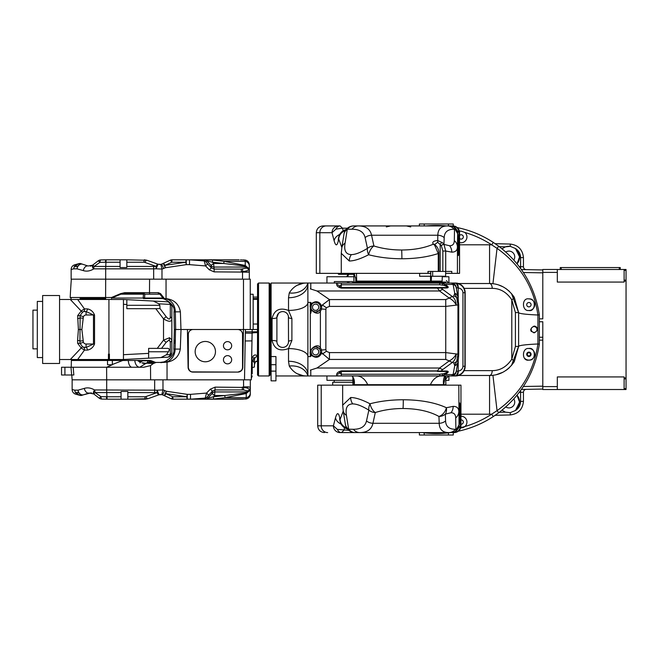 <?xml version="1.0" encoding="UTF-8"?>
<svg xmlns="http://www.w3.org/2000/svg" width="659" height="659" viewBox="0 0 659 659"><rect width="100%" height="100%" fill="white"/><g stroke="black" fill="none" stroke-linecap="round" stroke-linejoin="round"><path stroke-width="0.99" d="M519.572 402.097L517.027 395.186A10.651 10.651 0 0 1 515.511 410.466L519.572 402.097M510.247 244.069C518.238 245.082 522.636 249.596 523.444 257.611L523.444 266.747L520.594 266.648L520.594 257.611C520.462 253.715 518.773 250.684 515.511 248.534A10.651 10.651 0 0 1 519.572 256.903L515.511 248.534L510.239 246.334L505.437 246.845A10.651 10.651 0 0 1 510.239 246.334L510.247 244.069L495.156 243.673M499.333 246.68L505.437 246.845L502.018 248.797M505.782 406.982A5.807 5.807 0 0 0 513.814 398.959M513.814 260.041A5.807 5.807 0 0 0 505.782 252.018M502.018 410.203L505.437 412.155L510.239 412.666L515.511 410.466C518.773 408.316 520.462 405.285 520.594 401.389L520.594 392.352L523.444 392.253L523.444 401.389C522.636 409.404 518.238 413.918 510.247 414.931L495.156 415.327M539.836 340.151L542.802 340.151L542.802 337.243L542.802 389.51L557.325 389.51L557.325 376.932L624.114 376.932L624.114 389.51L557.325 389.51M540.1 321.757L542.802 321.757L542.802 337.243L540.1 337.243M539.836 318.849L542.802 318.849L542.802 269.49L626.05 269.49L626.05 270.371L624.114 270.371L624.114 269.49M542.802 389.065L521.393 389.436M521.393 269.564L542.802 269.935M517.027 263.814L519.572 256.903A10.651 10.651 0 0 1 517.027 263.814M519.243 266.623L520.594 266.648L520.569 268.419M520.569 390.581L520.594 392.352L519.243 392.377M526.302 389.354A2.908 2.908 0 0 0 523.444 392.253M523.444 266.747A2.908 2.908 0 0 0 526.302 269.646M624.114 389.51L626.05 389.51L626.05 281.063L624.114 281.063L624.114 282.068L557.325 282.068L557.325 269.49M624.114 281.063L624.114 270.371M626.05 281.063L626.05 270.371M560.232 269.49L560.232 267.554L620.243 267.554L620.243 269.49M531.368 328.503A2.908 2.908 0 0 1 535.083 326.773A2.908 2.908 0 0 1 536.821 330.497A2.908 2.908 0 0 1 533.098 332.227A2.908 2.908 0 0 1 531.368 328.503M527.389 353.759A1.598 1.598 0 0 1 529.441 352.804A1.598 1.598 0 0 1 530.396 354.847A1.598 1.598 0 0 1 528.345 355.802A1.598 1.598 0 0 1 527.389 353.759M449.71 432.691L450.492 432.584A104.056 104.056 0 0 1 422.172 432.584L423.449 432.757M346.634 276.747L348.109 274.325M453.268 432.584L453.268 435.006L419.388 435.006L419.388 432.584M448.433 435.006L448.433 432.848L449.29 432.749M453.268 225.946L453.268 223.994L424.231 223.994L424.231 225.93M419.388 225.93L419.388 223.994L424.231 223.994M349.27 273.361L347.598 276.5A2.908 2.257 -150 0 0 346.931 276.747M350.72 276.747L347.417 276.747M498.764 412.74L497.051 410.648C520.091 394.313 533.716 372.088 537.917 343.99L537.917 315.01C533.806 287.06 520.182 264.844 497.051 248.352L498.764 246.26C521.318 263.649 534.844 286.492 539.342 314.788L539.342 344.212C534.927 372.368 521.401 395.211 498.764 412.74L493.27 416.595A104.056 104.056 0 0 1 458.26 431.217M493.27 416.595L491.68 414.165L497.051 410.648L492.932 375.284M460.196 427.798L464.809 426.562A5.807 5.807 0 0 1 460.641 427.848M460.954 416.257A5.807 5.807 0 0 1 464.809 426.562A101.148 101.148 0 0 0 491.68 414.165A67.753 67.753 0 0 1 489.571 414.198L489.571 375.482L458.516 375.482L489.571 375.482A4.844 2.636 90 0 0 492.199 370.638C500.165 370.622 506.689 366.808 511.788 359.188A4.844 0.914 31.8 0 1 514.251 361.742C507.858 370.869 499.637 375.441 489.571 375.482M459.562 244.802L489.571 244.802L489.571 283.518C499.67 283.576 507.891 288.156 514.251 297.258A4.844 0.914 -31.8 0 1 511.788 299.812L511.788 359.188L515.42 346.436L515.42 312.564L511.788 299.812C506.722 292.209 500.189 288.395 492.199 288.362A4.844 2.636 -90 0 0 489.571 283.518L458.516 283.518L489.571 283.518A29.037 29.037 0 0 1 492.932 283.716L497.051 248.352L491.68 244.835L493.27 242.405L498.764 246.26M436.332 225.444A104.056 104.056 0 0 0 426.307 225.93A104.056 104.056 0 0 1 446.357 225.93M457.189 227.561A104.056 104.056 0 0 1 493.27 242.405M461.135 231.128L460.196 231.202A5.807 5.807 0 0 1 461.135 231.128L464.809 232.438A5.807 5.807 0 0 1 459.562 242.528M448.614 283.041L446.39 280.619M326.946 283.041L326.946 276.747L353.908 276.747M442.263 276.747L448.911 276.747L448.911 283.041M326.946 375.959L326.946 380.317L352.894 380.317M448.911 375.959L448.911 380.317L445.814 380.317M334.327 283.041L334.327 281.582L352.598 281.582L352.598 283.041M446.39 378.381L448.614 375.959M459.562 238.443A2.175 2.175 0 0 0 463.31 236.935A2.175 2.175 0 0 0 459.562 235.428M459.43 231.383A5.807 5.807 0 0 1 460.196 231.202A101.148 101.148 0 0 0 459.339 231.004M460.954 424.231A2.175 2.175 0 0 0 463.31 422.065A2.175 2.175 0 0 0 460.954 419.89M514.251 297.258L518.608 312.564L518.608 346.436L514.251 361.742M334.212 382.253L334.212 380.317M528.889 348.496C535.339 346.782 536.83 360.778 528.889 360.111C521.59 361.544 521.739 347.515 528.889 348.496A5.807 5.807 0 0 1 534.704 354.303A5.807 5.807 0 0 1 525.025 358.636M496.26 374.699L502.693 372.343M505.947 370.416L507.109 369.584M507.562 369.229L509.374 367.673M511.475 365.506L518.608 346.436A38.716 2.834 0 0 1 537.917 343.99L539.342 344.212M528.889 356.478A2.175 2.175 0 0 0 531.072 354.303A2.175 2.175 0 0 0 528.889 352.12A2.175 2.175 0 0 0 526.714 354.303A2.175 2.175 0 0 0 528.889 356.478M534.095 326.114C538.345 328.363 538.345 330.62 534.095 332.886C529.861 330.637 529.861 328.38 534.095 326.114A3.386 3.386 0 0 1 537.406 330.217M539.342 314.788L537.917 315.01A38.716 2.834 0 0 1 518.608 312.564L511.475 293.502M531.401 331.551A3.386 3.386 0 0 1 530.709 329.508M528.889 298.889C536.813 298.197 535.363 312.209 528.889 310.504C521.706 311.452 521.623 297.431 528.889 298.889A5.807 5.807 0 0 1 534.704 304.697A5.807 5.807 0 0 1 528.889 310.504M509.407 291.36L505.98 288.601M502.899 286.764L498.715 285.001M497.183 284.54L496.087 284.26M528.889 306.88A2.175 2.175 0 0 0 531.072 304.697A2.175 2.175 0 0 0 528.889 302.522A2.175 2.175 0 0 0 526.714 304.697A2.175 2.175 0 0 0 528.889 306.88M442.28 276.261L442.148 281.105L431.225 281.105L431.497 276.261M431.225 281.105L356.552 281.105L354.007 273.361M430.78 271.426L430.78 273.361L428.226 273.361L427.955 271.426L445.641 271.426L445.641 276.261L419.61 276.261L419.668 273.361M430.591 281.105L430.5 276.261M354.526 274.325L349.006 274.325L349.179 273.361M349.006 274.325L338.627 274.325L337.902 273.361M352.894 382.253L332.696 382.253L332.696 385.161M445.945 385.161L445.814 382.253M278.493 313.404L276.904 317.399L276.904 341.601A5.807 5.807 0 0 0 282.711 347.408A5.807 5.807 0 0 0 288.518 341.601L288.411 316.279M288.098 315.224L287.604 314.269M286.929 313.404L286.097 312.679M442.271 374.057L442.881 375.465L439.734 375.91L439.734 374.246L443.927 373.653C447.791 372.244 448.26 371.511 445.327 371.454L437.419 371.454L445.327 371.454A2.908 1.911 -90 0 0 446.324 371.033C449.249 371.116 448.787 372.294 444.916 374.559L442.881 375.465A9.679 6.384 90 0 1 440.855 375.959L307.885 375.959C299.754 376.24 293.543 372.928 289.26 366.042L288.518 361.264L288.518 348.537L291.896 340.514L291.896 318.486A4.844 1.145 180 0 1 288.518 317.399A5.807 5.807 0 0 0 282.711 311.592L282.093 311.625M275.94 364.691L275.94 380.853L271.096 380.853L271.096 356.552L275.94 356.552L275.94 364.691L271.096 364.691M352.894 283.041L352.894 282.068L445.814 282.068L445.814 283.041M445.591 375.959L443.606 384.675L354.204 384.675L353.331 377.623M352.894 376.907L352.894 384.675L354.204 384.675A19.358 14.836 163.1 0 0 353.924 379.057L352.104 375.959M445.814 375.959L445.814 384.675L443.606 384.675A19.358 16.137 28.8 0 1 444.767 375.959M282.711 311.592A5.807 5.807 0 0 0 276.904 317.399A4.844 1.145 -0 0 1 272.068 318.544C274.243 309.903 279.729 307.201 288.518 310.463L288.518 297.736L289.26 292.958C293.543 286.072 299.754 282.76 307.885 283.041L271.096 283.041L271.096 356.552M289.26 366.042A19.358 14.992 164.1 0 1 307.885 375.959L275.94 375.959M288.518 348.537C279.713 351.791 274.235 349.097 272.068 340.456A4.844 1.145 180 0 1 276.904 341.601M311.509 309.788L310.784 313.264M307.885 375.959L307.885 283.041L455.493 283.041A9.679 9.679 0 0 1 465.172 292.72L464.438 289.013L463.071 286.69M310.784 375.959L310.784 370.004M310.784 288.996L310.784 283.041M302.275 283.625L297.423 285.207M297.423 373.793L302.275 375.375M449.15 283.041L451.506 283.041L453.112 284.441L444.916 284.441C448.787 286.706 449.249 287.884 446.324 287.967A2.908 1.911 -90 0 0 445.327 287.546C448.26 287.489 447.791 286.756 443.927 285.347L439.734 284.754L439.734 283.09L440.855 283.041A9.679 6.384 90 0 1 442.881 283.535L444.916 284.441A2.908 0.89 119.6 0 0 443.927 285.347M430.426 384.675A19.358 12.949 90 0 1 441.242 375.959M367.697 384.675A19.358 13.188 90 0 0 356.676 375.959M353.792 382.368L353.842 378.859M277.324 343.776L277.826 344.731M278.493 345.596L279.334 346.321M280.33 346.898L280.891 347.112M283.955 347.277L285.092 346.898M285.611 346.634L286.533 345.975M286.929 345.596L287.604 344.739M288.098 343.776L288.411 342.721M281.475 311.723L280.339 312.102M279.82 312.366L278.897 313.025M291.896 340.514A4.844 1.145 0 0 0 288.518 341.601M291.896 318.486L288.518 310.463M288.518 361.264A19.358 13.238 180 0 1 307.885 374.501M288.518 348.586A19.358 7.949 180 0 1 307.885 356.535M288.518 310.414A19.358 7.949 180 0 0 307.885 302.465M288.518 297.736A19.358 13.238 180 0 0 307.885 284.499M289.26 292.958A19.358 14.992 -164.1 0 0 307.885 283.041M223.442 359.74A4.111 4.111 0 0 0 227.561 363.859A4.111 4.111 0 0 0 231.671 359.74A4.111 4.111 0 0 0 227.561 355.629A4.111 4.111 0 0 0 223.442 359.74M188.342 334.344L188.342 367.252A4.844 4.844 0 0 0 193.178 372.088L237.71 372.088A4.844 4.844 0 0 0 242.545 367.252L242.545 334.344A4.844 4.844 0 0 0 237.71 329.5L193.178 329.5A4.844 4.844 0 0 0 188.342 334.344M223.442 345.72A4.111 4.111 0 0 0 227.561 349.83A4.111 4.111 0 0 0 231.671 345.72A4.111 4.111 0 0 0 227.561 341.609A4.111 4.111 0 0 0 223.442 345.72M195.155 351.618A10.165 10.165 0 0 0 205.32 361.783A10.165 10.165 0 0 0 215.477 351.618A10.165 10.165 0 0 0 205.32 341.461A10.165 10.165 0 0 0 195.155 351.618M237.71 372.088L237.948 372.088A4.844 4.844 0 0 0 242.784 367.335L243.443 329.5L226.902 329.5M243.484 329.5L243.484 279.169L250.255 279.169L250.255 329.5L246.079 329.5M257.545 329.5L174.89 329.5M188.177 329.5L187.436 329.5L188.095 367.335A4.844 4.844 0 0 0 192.939 372.088L193.178 372.088M160.458 298.527C162.271 296.945 175.895 303.972 174.009 311.814L174.355 329.5L173.811 349.122C175.607 356.857 162.427 363.933 160.261 362.409L163.934 361.906L166.974 360.63M193.178 329.5L187.436 329.5M240.576 329.5L235.741 329.5M248.138 272.151L249.308 271.945L249.308 279.169L250.255 279.169L250.255 294.268L253.163 294.268L253.163 329.5M71.329 279.169A774.366 774.366 0 0 0 70.192 297.506L111.486 297.506L120.605 293.634L124.757 292.662L158.325 292.662L160.549 293.634L164.379 298.527L166.043 298.626C174.108 299.614 178.886 304.021 180.385 311.839L180.97 329.5M180.385 311.839L175.335 311.839A13.551 11.491 90 0 0 164.017 298.527L143.39 298.527M79.072 263.592L78.339 263.798L79.072 263.592A2.908 2.908 0 0 1 80.752 263.625L88.084 266.005L80.752 263.625L78.24 263.921L75.373 265.791L77.638 266.425L75.373 265.791A2.908 2.397 -114.1 0 1 75.785 265.116L78.339 263.798L74.665 264.827A4.844 4.844 0 0 0 71.139 269.49L71.139 279.169L105.687 279.169A774.366 66.567 -90 0 0 105.605 297.506L105.687 298.527L80.044 298.527M164.363 298.527L164.017 298.527A0.972 0.766 -89.9 0 1 163.613 298.379L164.363 298.527M120.605 293.634L120.927 294.169L111.626 298.041L111.486 297.506L111.569 298.527L111.626 298.041L143.184 298.041L143.44 294.169A0.972 0.684 -177.9 0 1 144.799 294.169L144.585 298.041L143.621 298.527L143.184 298.041A0.972 0.7 -175.4 0 1 144.585 298.041L162.378 298.041A0.972 0.766 90 0 0 163.037 298.527M124.839 293.683L120.927 294.169L143.44 294.169A0.972 0.807 90 0 1 144.14 293.683L124.839 293.683L124.757 292.662M162.378 298.041L162.938 298.041L159.915 294.169L144.799 294.169A0.972 0.766 -90 0 0 144.14 293.683M158.325 292.662L158.366 293.683L159.915 294.169L160.549 293.634M162.938 298.041L163.613 298.379M257.447 329.5L257.447 331.79L252.15 331.807L251.277 379.831L250.749 379.831M257.545 331.79L257.414 360.877L255.667 361.807M257.545 356.362L257.447 356.362A3.872 3.287 -179 0 0 254.539 359.484C254.152 356.717 253.74 356.881 253.287 359.979L251.623 360.119C252.792 355.152 254.736 353.784 257.447 356.025L257.545 356.025M251.351 375.498L251.96 340.901L245.181 340.975L245.453 329.5M257.545 358.9L257.447 360.803M257.447 355.596L257.447 354.023M257.414 360.877A3.872 3.839 1 0 0 254.448 364.534C255.338 362.022 255.881 361.041 256.063 361.593L255.676 361.799M254.539 359.484L254.407 367.055L252.224 367.598M253.287 359.979L253.262 361.404L254.473 362.903M252.224 373.867L252.224 360.63L253.262 361.404M242.784 367.335L242.553 368.719M242.388 369.155L241.944 369.979M241.342 370.696L237.948 372.088L191.547 371.89M191.102 371.725L190.278 371.289M189.545 370.704L188.095 367.335M180.294 349.097C178.993 356.428 174.569 360.778 167.04 362.153L163.638 362.409A13.551 11.491 90 0 0 175.129 349.097L180.294 349.097L181.019 329.5M167.04 362.153L167.04 379.831L244.505 379.831L245.181 340.975M251.441 370.21L251.343 376.017L251.441 370.21M163.638 362.409L156.224 362.409L153.366 363.529L150.524 365.605L143.728 367.252L73.174 367.252L73.841 374.996L61.534 374.996L61.534 367.252L64.92 367.252L64.92 374.996M71.773 374.996A774.366 774.366 0 0 0 72.136 379.831L150.614 379.831A774.366 66.534 -90 0 1 150.524 365.605M71.658 374.996L70.983 367.252L73.174 367.252L71.246 367.252L71.361 360.473L150.507 360.473L155.631 362.409M75.661 394.173L79.335 395.202L75.661 394.173A4.844 4.844 0 0 1 72.136 389.51L74.755 390.153L75.332 392.575A2.908 0.651 152.6 0 1 75.283 392.566L74.755 390.153L78.091 390.153L84.311 388.398C87.532 387.368 90.942 387.887 94.534 389.955L154.659 390.153L154.659 379.831L106.684 379.831A774.366 66.534 -90 0 1 106.61 367.252L112.351 364.732L112.351 360.473L112.351 364.493L122.78 360.473M107.516 364.732L107.516 360.473L107.516 364.732L111.692 364.798M128.291 360.473A7.743 3.682 -90 0 0 131.948 367.252M244.505 379.831L251.277 379.831M134.815 360.473A7.743 4.992 -90 0 0 139.766 367.252L146.249 363.167L153.366 363.529M154.173 362.409L147.649 362.409L146.249 363.167A7.743 4.061 -141.2 0 1 143.473 362.895L141.965 362.895A7.743 3.303 -149.9 0 0 146.1 363.529M137.525 360.473A7.743 3.303 -149.9 0 0 140.367 362.211L142.715 360.819L147.665 360.819L153.135 362.409M139.988 362.895L140.367 362.211M139.131 360.473A7.743 4.061 -141.2 0 0 140.705 361.61M151.463 362.186L150.87 362.013M150.079 361.733L149.428 361.462M252.224 375.918L251.301 378.497M253.163 324.03L257.545 324.03M253.163 299.318L257.545 299.318M253.163 298.552L257.545 298.552M253.163 297.077L257.545 297.077M70.983 367.252L64.92 367.252M258.517 375.959L257.545 374.996L257.545 284.004L258.517 283.041L258.517 375.959L269.16 375.959L269.16 283.041L270.132 284.004L270.132 374.996L269.16 375.959M37.308 348.858L32.95 348.858L32.95 310.142L37.308 310.142M42.629 357.573L37.308 357.573L37.308 301.427L42.629 301.427M59.565 295.529L59.565 363.471L42.629 363.471L42.629 295.529L59.565 295.529M75.34 359.509L74.574 359.509M77.671 299.491L84.434 308.865L87.647 308.923C90.917 309.672 93.207 311.691 94.534 314.977L94.534 344.023C93.199 347.318 90.909 349.336 87.647 350.077L84.434 350.135L77.671 359.509L70.332 359.509L81.197 347.968L77.663 343.355L77.581 340.39L78.388 329.5L77.663 315.645L81.197 311.032L70.332 299.491L123.455 299.491L123.455 359.509L108.455 359.509L108.455 354.155L108.933 354.147L109.419 354.147L109.419 359.509M77.671 359.509L108.455 359.509M70.332 359.509L59.565 359.509M70.332 299.491L59.565 299.491M82.672 312.045A2.908 0.865 -121.1 0 1 81.197 311.032L84.434 308.865A2.908 1.738 -107.1 0 1 83.677 311.567L82.672 312.045L80.118 315.504L79.928 341.057L80.118 343.496L82.672 346.955L86.09 347.482L93.479 344.023L93.479 314.977L86.09 311.518L83.677 311.567M94.534 314.977L86.09 314.977A2.908 2.908 0 0 0 83.396 316.806L81.873 329.5L83.396 342.194L80.118 343.496A2.908 1.104 -11 0 0 77.663 343.355M83.677 347.433A2.908 1.738 -72.9 0 1 84.434 350.135L81.197 347.968A2.908 0.865 -58.9 0 1 82.672 346.955M83.396 316.806L80.118 315.504A2.908 1.104 -169 0 1 77.663 315.645M83.05 318.215L79.928 317.943A2.908 0.873 -8.2 0 1 77.581 318.61M83.05 340.785L79.928 341.057A2.908 0.873 8.2 0 0 77.581 340.39M87.647 308.923A2.908 1.507 -72.3 0 1 86.09 311.518L86.09 314.977M83.396 342.194A2.908 2.908 0 0 0 86.09 344.023L86.09 347.482A2.908 1.507 -107.7 0 1 87.647 350.077M169.594 337.721A4.844 3.707 90 0 1 169.182 339.929L166.142 342.359L163.523 340.143L169.594 337.721L171.851 339.92L171.851 352.376A4.844 4.844 0 0 1 167.262 357.211L123.455 359.509M171.851 352.376A4.844 3.023 180 0 1 170.31 354.591L170.31 342.128A4.844 3.023 0 0 0 171.851 339.92L171.851 319.08C171.422 322.029 168.638 321.954 163.523 318.857L155.796 308.692L126.841 308.692L126.841 304.483L123.455 304.301L123.455 354.699L148.621 353.381L148.621 348.372L157.27 348.372L163.523 340.143L163.523 318.857L166.142 316.641C168.704 319.739 170.096 319.813 170.31 316.872A4.844 3.023 -0 0 1 171.851 319.08L171.851 306.624A4.844 4.844 0 0 0 167.262 301.789A4.844 3.649 93 0 1 170.31 304.409A4.844 3.023 -0 0 1 171.851 306.624M123.455 299.491L167.262 301.789A4.844 4.844 0 0 1 167.6 301.822M156.092 301.204L145.466 300.644M156.793 357.763L160.953 357.54L166.398 354.797L168.424 351.766C169.618 349.723 169.429 348.595 167.864 348.372L157.27 348.372M155.796 308.692L159.989 308.544L159.832 305.298L158.835 303.807L153.382 301.064M166.398 354.797L170.31 354.591A4.844 3.649 -93 0 1 167.262 357.211A4.844 4.844 0 0 0 167.93 357.129M126.841 299.672L126.841 304.483M148.621 353.381L148.621 358.191M121.067 399.189L121.067 396.776L121.067 399.189L127.838 399.189L127.838 391.446L121.067 391.446L121.067 396.776L106.947 396.776A4.844 0.412 90 0 0 107.31 399.189L121.067 399.189L107.31 399.189M78.586 394.93L80.069 395.408A2.908 2.908 0 0 0 81.749 395.375L83.66 394.757L80.11 395.334M243.566 389.939L242.323 389.939L242.323 387.121L250.313 387.055A4.844 4.712 180 0 1 249.604 389.502L249.522 390.672L246.244 393.538L225.164 397.649L224.694 395.532L245.782 392.962L247.092 391.948L247.125 390.853L243.566 389.939L243.616 387.426L247.331 388.044L249.604 389.502A2.908 2.817 1.8 0 1 247.125 390.853M145.285 399.189L127.838 399.189L147.888 398.744L145.285 399.189A4.844 0.412 90 0 1 144.922 396.776L145.894 396.603A4.844 1.285 70.4 0 0 147.888 398.744L159.033 394.766A4.844 1.285 -109.6 0 1 157.048 392.624L127.838 392.575M242.323 389.939L215.131 389.939L212.396 391.158L210.336 389.164L215.131 387.121L243.616 387.426L243.533 379.831L162.979 379.831L162.979 389.922L161.817 394.617A4.844 4.844 0 0 1 162.658 394.914A4.844 4.844 0 0 0 161.817 394.617L159.033 394.766L157.114 390.202L162.979 389.922A9.679 9.679 0 0 1 164.659 390.499L166.266 391.232L164.272 395.639L162.658 394.914L164.659 390.499M249.3 379.831L250.313 379.831L250.313 393.011A4.844 4.712 180 0 1 246.244 397.657L246.244 393.538A2.908 0.741 -103 0 1 245.782 392.962M121.067 392.575L106.742 392.575A4.844 0.412 90 0 1 106.684 390.153L106.684 379.831L72.136 379.831L72.136 389.51M154.659 379.831L162.979 379.831M75.332 392.575L76.37 393.209L78.635 392.575L75.332 392.575M100.926 396.644A4.844 1.112 93 0 0 101.758 399.057L106.873 399.189L101.758 399.057A4.844 4.844 0 0 1 99.048 398.052L93.8 393.975L99.048 398.052A4.844 0.741 -52.2 0 0 100.926 396.644L95.094 392.575L100.926 396.644L106.453 396.776L106.947 396.776L106.742 392.575L95.094 392.575L93.8 393.975L89.08 392.995L83.66 394.757L91.329 392.822M250.313 394.148L250.313 393.011L250.313 394.148C250.066 396.965 248.55 398.58 245.749 399L173.16 399.189L240.84 399.189M246.655 398.86L245.749 399L246.244 397.657L225.139 397.657L213.598 399.024L205.921 399.074L205.196 398.085L190.5 399.189L205.204 398.085L206.539 393.077L210.336 389.164M241.556 399.181L242.001 399.165M242.059 399.165L243.517 399.107M154.717 392.575A4.844 0.412 90 0 1 154.659 390.153L157.114 390.202L157.048 392.624L145.894 396.603M248.468 386.825L245.09 386.858M245.024 386.858L244.596 386.874M173.16 399.189A4.844 0.412 -90 0 1 172.806 396.776L165.911 393.654A4.844 0.766 114.4 0 1 164.272 395.639L171.167 398.761A4.844 4.844 0 0 0 173.16 399.189A4.844 4.844 0 0 1 171.167 398.761A4.844 0.766 -65.6 0 0 172.806 396.776L186.884 396.776L165.911 393.654L166.266 391.232L187.247 394.354L190.5 394.354L190.5 399.189M247.52 398.547L248.303 398.085M248.995 397.476L249.555 396.759M249.967 395.935L250.222 395.062M157.114 390.202L159.033 394.757L160.417 394.486M215.131 387.121L214.603 395.532L213.442 396.8L224.694 395.532L214.603 395.532A3.872 0.667 42.4 0 0 211.868 393.761L212.396 391.158L206.86 397.253L207.84 398.176L213.442 396.8L213.598 399.024M225.164 397.649L224.67 395.532M205.921 399.074A2.908 2.85 -73.9 0 0 207.84 398.176L211.868 393.761M205.196 398.085A2.908 2.85 -16.5 0 0 206.86 397.253M208.598 395.071L206.539 393.077L190.5 394.354M77.655 394.239L76.37 393.209L79.245 395.079L81.749 395.375M83.66 394.757A4.844 4.242 -108 0 1 78.635 392.575A4.844 4.078 90 0 1 78.091 390.153A4.844 4.02 72 0 0 83.66 394.757M79.245 395.079A2.908 0.486 105.7 0 0 79.335 395.202L75.283 392.566L74.755 390.153M76.37 393.209A2.908 2.397 114.1 0 0 76.782 393.884M84.311 388.398A4.844 3.188 72 0 0 89.08 392.995M94.534 389.955A4.844 1.606 127.8 0 0 93.545 393.777M95.094 392.575A4.844 1.936 90 0 1 94.83 390.153A4.844 1.573 127.8 0 0 93.8 393.975M75.785 265.116L74.286 266.434L73.75 268.847L71.139 269.49M246.499 272.183L247.454 272.175M120.07 262.224L120.07 267.554L126.841 267.554L126.841 259.811L120.07 259.811L120.07 262.224L105.951 262.224A4.844 0.412 -90 0 1 106.313 259.811L120.07 259.811L120.07 262.224M159.42 264.514L160.821 264.383A4.844 4.844 0 0 0 161.661 264.086L163.275 263.361L165.269 267.768L163.654 268.501A9.679 9.679 0 0 1 161.982 269.078L156.117 268.798L158.036 264.234L160.821 264.383L161.982 269.078L161.982 279.169L242.537 279.169L242.537 272.085L246.417 272.183M161.982 279.169L153.662 279.169L153.662 268.847L105.687 268.847L105.687 279.169L153.662 279.169M105.456 262.224A4.844 0.486 -90 0 1 105.877 259.811L100.761 259.943A4.844 1.112 -93 0 0 99.929 262.356L94.089 266.425L105.745 266.425L105.951 262.224L99.929 262.356A4.844 0.741 -127.8 0 0 98.051 260.948L92.54 265.223L98.051 260.948A4.844 4.844 0 0 1 100.761 259.943L106.313 259.811M240.469 259.819L241.622 259.86M200.171 260.387L189.504 259.811L239.135 259.811M246.128 268.147A2.908 2.817 178.2 0 1 248.608 269.498A4.844 4.712 180 0 1 249.308 271.945L249.308 264.852L249.308 271.945L242.537 272.085L242.619 271.566L241.318 271.879L241.318 269.061L246.128 268.147L246.087 267.052L244.777 266.038L223.689 263.468L224.159 261.351L245.247 265.462L248.517 268.32L248.608 269.498C248.352 270.487 246.359 271.178 242.619 271.566L242.57 269.061M126.841 259.811L146.883 260.256L158.036 264.234L156.117 268.798L153.662 268.847A4.844 0.412 90 0 1 153.72 266.425L156.051 266.376A4.844 1.285 -70.4 0 1 158.036 264.234M189.504 259.811L189.504 264.646L186.25 264.646L165.269 267.768L164.915 265.346L171.81 262.224A4.844 0.766 -114.4 0 0 170.17 260.239L163.275 263.361A4.844 0.766 65.6 0 1 164.915 265.346L185.887 262.224L171.81 262.224A4.844 0.412 -90 0 1 172.164 259.811L189.504 259.811L204.199 260.915L204.916 259.926L212.602 259.976L224.134 261.343L223.665 263.468L212.445 262.2L206.844 260.824L205.863 261.747L207.601 263.929L205.542 265.923L204.199 260.915A2.908 2.85 -163.5 0 1 205.863 261.747M120.07 266.425L105.745 266.425A4.844 0.412 90 0 0 105.687 268.847L93.833 268.847A4.844 1.936 90 0 1 94.089 266.425L92.804 265.025A4.844 1.573 52.2 0 0 93.833 268.847L93.537 269.045C89.945 271.113 86.535 271.632 83.314 270.602L77.095 268.847L73.75 268.847L74.335 266.425A2.908 0.651 -152.6 0 0 74.286 266.434M76.658 264.761L74.335 266.425L77.638 266.425A4.844 4.242 -72 0 1 82.663 264.243A4.844 4.02 108 0 0 77.095 268.847A4.844 4.078 90 0 1 77.638 266.425M249.308 265.989A4.844 4.712 180 0 0 245.247 261.343L244.753 260C247.545 260.412 249.061 262.035 249.308 264.852L249.226 263.946M242.52 259.893L244.753 260M248.97 263.056L248.558 262.241M247.99 261.524L247.306 260.915M246.515 260.453L245.659 260.14M156.117 268.798L156.051 266.376L144.898 262.397A4.844 1.285 -70.4 0 1 146.883 260.256L144.28 259.811A4.844 0.412 -90 0 0 143.926 262.224L126.841 262.224M242.537 272.085L214.134 271.879L209.34 269.836L211.391 267.842L210.872 265.239A3.872 0.667 137.6 0 0 213.607 263.468L214.134 269.061L241.318 269.061M207.601 263.929L211.391 267.842L214.134 269.061L214.134 271.879M244.777 266.038A2.908 0.741 -77 0 1 245.247 265.462L245.247 261.343L224.134 261.343M223.665 263.468L213.607 263.468L212.445 262.2L212.602 259.976M210.872 265.239L206.844 260.824A2.908 2.85 -106.1 0 0 204.916 259.926M83.314 270.602A4.844 3.188 108 0 1 88.084 266.005L92.54 265.223L90.332 266.178M77.515 264.243L78.141 263.962M77.861 263.954L78.339 263.798A2.908 0.486 74.3 0 0 78.24 263.921L79.088 263.666M76.864 264.44L76.337 264.77M92.54 265.223A4.844 1.606 52.2 0 0 93.537 269.045M172.164 259.811A4.844 4.844 0 0 0 170.17 260.239M464.908 292.094A0.972 0.906 180 0 1 465.172 292.72C465.089 291.121 465.089 291.121 465.172 292.72L465.172 366.28A9.679 9.679 0 0 1 455.493 375.959L341.271 375.91C337.54 376.009 336.049 375.457 336.807 374.246C336.848 372.846 338.339 371.734 341.271 370.91L437.419 370.91L439.561 368.027L449.224 360.918L445.748 359.435L329.442 359.435L321.716 352.911C319.434 357.582 316.139 358.488 311.831 355.621C305.809 351.898 317.218 341.453 320.398 347.779L321.501 349.74L321.716 352.911L320.332 352.886L320.06 353.702M315.628 310.381A3.147 3.147 0 0 0 318.767 307.234A3.147 3.147 0 0 0 315.628 304.087A3.147 3.147 0 0 0 312.481 307.234A3.147 3.147 0 0 0 315.628 310.381M315.628 354.913A3.147 3.147 0 0 0 318.767 351.766A3.147 3.147 0 0 0 315.628 348.619A3.147 3.147 0 0 0 312.481 351.766A3.147 3.147 0 0 0 315.628 354.913M315.628 302.399A4.844 4.844 0 0 0 310.784 307.234A4.844 4.844 0 0 0 315.628 312.078L319.145 310.562A0.972 0.412 -136.7 0 1 320.398 311.221L320.398 347.779A0.972 0.412 -43.3 0 1 319.145 348.438L315.628 346.922A4.844 4.844 0 0 0 310.784 351.766A4.844 4.844 0 0 0 315.628 356.601A4.844 4.844 0 0 0 320.463 351.766A4.844 4.844 0 0 0 315.628 346.922C311.13 348.133 309.919 350.81 312.004 354.979L310.298 356.667L310.298 302.333L311.831 303.379C316.139 300.512 319.434 301.418 321.716 306.089L321.501 309.26L320.398 311.221C317.218 317.547 305.809 307.102 311.831 303.379L312.004 304.021C309.919 308.19 311.13 310.867 315.628 312.078A4.844 4.844 0 0 0 320.463 307.234A4.844 4.844 0 0 0 315.628 302.399L317.786 302.909M318.618 303.437L319.623 304.507M319.895 304.96L320.299 305.982M319.549 354.6L318.61 355.572M314.615 302.506L313.651 302.819M312.004 354.979L313.19 355.951M313.651 356.181L314.615 356.494M320.06 305.298L320.332 306.114L321.716 306.089L322.391 304.993L326.329 307.687L325.875 309.26L325.875 349.74L320.159 350.077M322.391 304.993L329.442 299.565L445.748 299.565L449.224 298.082A9.679 4.934 -53.7 0 1 452.535 296.657L453.853 295.932L454.718 293.304L453.112 284.441A4.844 4.333 169.7 0 1 456.217 287.719L456.069 287.044A4.844 4.564 165.4 0 0 452.626 283.798M322.391 354.007L326.329 351.313L329.442 352.59L445.748 352.59L457.956 354.171L457.956 304.829L456.712 297.613L454.718 293.304A4.844 4.333 169.7 0 1 457.824 296.575L458.722 304.829L445.748 306.41L329.442 306.41L329.442 299.565L316.938 290.973L310.298 288.856M446.324 287.967L437.419 288.09L437.419 287.546L445.327 287.546M316.938 290.973L439.561 290.973A9.679 4.934 -53.7 0 1 442.873 289.548L452.535 296.657A9.679 6.952 -94.1 0 1 456.185 304.928A9.679 5.651 -136 0 0 449.224 298.082L439.561 290.973L437.419 288.09L341.271 288.09C338.339 287.266 336.848 286.154 336.807 284.754C336.049 283.543 337.54 282.991 341.271 283.09L439.734 283.09L442.881 283.535L442.271 284.943M329.442 352.59L329.442 359.435L316.938 368.027L310.298 370.144M457.873 371.124L458.203 371.091C461.111 370.539 462.692 368.941 462.947 366.28L462.947 292.72C462.692 290.059 461.111 288.461 458.203 287.909L457.873 287.876A4.844 3.155 -90 0 0 454.718 283.041L455.954 283.106C461.448 284.202 464.438 287.406 464.916 292.72L464.916 366.28C464.438 371.594 461.448 374.798 455.954 375.894L454.718 375.959A4.844 3.155 -90 0 0 457.873 371.124L456.267 371.124A4.844 4.761 -90 0 1 451.506 375.959L453.112 374.559L454.718 365.696L456.712 361.387A9.679 8.913 161.9 0 1 453.853 363.068L452.535 362.343A9.679 4.934 -126.3 0 1 449.224 360.918A9.679 5.651 136 0 0 456.185 354.072A9.679 6.952 94.1 0 1 452.535 362.343L442.873 369.452A9.679 4.934 -126.3 0 1 439.561 368.027L316.938 368.027M336.807 374.246A2.908 2.694 -157.3 0 0 339.492 372.64L341.271 374.246L341.271 371.454L339.492 372.64A1.936 1.936 0 0 1 341.271 371.454L446.324 371.033M458.417 300.216A4.844 4.119 171.7 0 0 456.712 297.613A9.679 8.913 -161.9 0 0 453.853 295.932M325.875 309.26L320.159 308.923M453.853 363.068L454.718 365.696A4.844 4.333 10.3 0 0 457.824 362.425L458.417 358.784A4.844 4.119 8.3 0 1 456.712 361.387L457.956 354.171L458.722 354.171L458.722 304.829M463.038 372.343L464.438 369.987L465.172 366.28A0.972 0.906 180 0 1 464.908 366.906M439.734 284.754L341.271 284.754L339.492 286.36L341.271 287.546L437.419 287.546M439.998 287.546L439.998 287.546A2.908 1.911 -90 0 1 440.995 287.967L442.873 289.548M458.203 298.791L458.203 287.909A4.844 2.817 -83.8 0 0 455.954 283.106M457.873 287.876L456.267 287.876A4.844 4.761 -90 0 0 451.506 283.041M455.954 375.894A4.844 2.817 -96.2 0 0 458.203 371.091L458.203 360.209M452.626 375.202A4.844 4.564 14.6 0 0 456.069 371.956L456.069 371.956A4.844 4.564 14.6 0 0 456.143 371.585M443.927 373.653A2.908 0.89 -119.6 0 0 444.916 374.559L453.112 374.559A4.844 4.333 10.3 0 0 456.217 371.281L457.824 362.425M336.807 284.754A2.908 2.694 157.3 0 1 339.492 286.36A1.936 1.936 0 0 0 341.271 287.546L341.271 288.09M439.998 371.454A2.908 1.911 -90 0 0 440.995 371.033L442.873 369.452M315.628 356.601L317.926 356.017M318.594 355.588L319.664 354.427M319.664 304.573L318.594 303.412M342.664 405.178L350.687 397.517C355.531 397.55 361.964 399.634 370.004 403.778C380.218 401.133 391.306 399.791 403.283 399.758C420.846 399.898 435.212 402.558 446.382 407.723L453.186 406.364C456.844 406.389 458.722 408.11 458.821 411.521A9.679 8.724 179 0 1 455.707 417.913C455.624 414.495 454.059 412.773 451.011 412.748L445.344 414.107L445.583 420.928C445.822 426.464 449.092 429.256 455.402 429.297A9.679 8.74 90 0 1 448.828 432.584L340.678 432.584M359.69 432.584A9.679 8.345 -90 0 1 353.422 429.297C360.86 429.256 365.218 426.464 366.495 420.928L368.859 410.162A9.679 4.531 -58.1 0 1 370.004 403.778A9.679 4.951 72.5 0 0 375.309 412.526L372.945 423.284C371.61 429.446 367.195 432.543 359.69 432.584L360.695 432.584M459.364 421.562A9.679 8.962 -1.1 0 0 460.213 417.93L460.476 425.813L460.954 425.813L460.954 385.161L317.696 385.161L317.696 425.813L333.405 425.813L335.505 417.732C337.07 412.336 338.471 412.336 339.731 417.732L340.077 419.486L343.257 411.018M460.954 385.161L460.954 425.813C460.55 429.932 458.293 432.189 454.175 432.584L448.828 432.584C442.593 432.543 439.38 429.446 439.199 423.284L438.96 416.472A9.679 7.158 -59.9 0 0 446.382 407.723A9.679 7.381 67.9 0 1 445.344 414.107A9.679 8.748 -2 0 1 438.96 416.472C429.652 411.307 417.674 408.654 403.036 408.506C393.061 408.539 383.818 409.882 375.309 412.526A9.679 8.707 12.4 0 1 368.859 410.162C362.162 406.026 356.791 403.934 352.754 403.901C347.277 404.025 345.184 407.863 346.461 415.425A9.679 7.875 169.7 0 1 343.207 410.763L342.664 405.12L342.664 385.161M459.076 424.553A7.743 5.931 -179.4 0 0 459.076 424.47L458.664 427.32C457.338 430.64 454.891 432.403 451.324 432.584L448.828 432.584M340.003 432.584A6.779 6.598 -90 0 1 333.405 425.813L337.334 429.396L348.809 430.327M457.206 429.676L460.476 425.813A6.779 6.779 90 0 1 453.697 432.584M343.207 410.763L345.324 424.099A9.679 8.04 -7.7 0 0 348.644 429.198L353.422 429.297M451.3 432.584L451.555 432.584C454.43 432.213 456.003 431.25 456.292 429.684L459.068 424.841L459.134 419.215L459.274 423.992A7.743 5.898 7.9 0 1 459.249 424.248L459.793 403.53A9.679 9.144 1.3 0 1 459.784 403.761M455.402 429.297L456.292 429.684M459.076 424.388A7.743 5.931 -179.4 0 1 459.076 424.47L459.076 424.47A7.743 5.931 -0.6 0 0 459.331 423.02L459.793 403.308A9.679 9.144 1.3 0 1 459.793 403.53L459.801 402.954M459.793 403.308L459.924 403.621A9.679 8.962 178.9 0 1 459.751 405.269M345.975 426.513L345.547 427.469A9.679 3.163 -71.1 0 0 346.486 428.638A9.679 9.679 0 0 1 340.126 421.373A9.679 7.34 -11.2 0 1 340.126 421.365A9.679 7.34 -11.2 0 1 340.077 419.486A9.679 8.962 24.2 0 0 345.547 427.469L346.65 427.839M460.213 417.732A9.679 7.422 0.6 0 1 460.213 417.831A9.679 7.422 0.6 0 1 460.213 417.921A9.679 7.422 0.6 0 1 460.213 418.02A9.679 7.422 0.6 0 1 460.213 418.028A9.679 7.422 0.6 0 1 460.196 418.3M460.394 417.732A9.679 7.422 179.4 0 1 460.056 419.635M452.445 432.51L452.708 432.584A6.779 5.478 -90 0 0 456.778 430.343M337.334 429.396A6.779 4.877 -90 0 0 341.469 432.584L343.891 430.327L344.575 427.74M340.126 421.365L339.78 419.659A9.679 7.331 -11.5 0 1 339.731 417.732M341.107 424.083A9.679 7.29 -165.7 0 1 335.505 417.732M350.118 431.225L350.118 431.225A9.679 4.811 -59.2 0 1 348.809 429.297A9.679 8.345 90 0 0 355.077 432.584A9.679 9.679 0 0 1 350.118 431.225L349.962 431.126A9.679 4.811 -59.2 0 1 348.644 429.198L346.461 415.425M350.044 431.175A9.679 4.811 -59.2 0 1 349.962 431.126A9.679 9.679 0 0 1 345.324 424.099M459.068 425.014A7.743 5.898 7.9 0 0 459.249 424.248L459.068 425.187M459.117 420.434A7.743 5.931 -0.6 0 0 459.29 419.215M451.324 432.584A7.743 7.743 -90 0 0 459.068 424.841M451.555 432.584A7.743 7.743 -90 0 0 459.043 424.841L458.821 385.161M341.271 253.336L349.295 260.997C354.138 260.964 360.58 258.88 368.612 254.736C378.826 257.381 389.914 258.723 401.891 258.756C415.738 258.699 427.864 256.952 438.26 253.517L434.652 245.222L433.317 244.192C431.909 242.183 433.342 240.955 437.617 240.51L442.51 242.718L443.944 244.398A9.44 6.961 90 0 1 443.977 244.44L445.706 251.03L442.848 251.03L441.349 245.708A7.554 5.569 -90 0 0 441.324 245.675L437.7 242.265L434.503 244.67M445.706 271.426L445.706 251.03L451.794 252.15C455.451 252.125 457.338 250.412 457.428 246.993L457.428 273.361L451.777 273.361L451.777 271.426L445.641 271.426M339.286 225.93L323.075 225.93C318.964 226.334 316.707 228.591 316.304 232.701L319.837 232.701L319.837 273.361L427.955 273.361L427.955 271.426M449.619 245.766L443.952 244.407L444.191 237.594C444.43 232.05 447.7 229.258 454.01 229.217L454.899 228.83L457.651 233.673L457.428 246.993A9.679 8.724 -179 0 0 454.315 240.609C454.24 244.019 452.675 245.741 449.619 245.766A9.679 8.74 90 0 1 451.794 252.15M457.98 236.952A9.679 8.962 1.1 0 1 458.821 240.584L459.084 232.701L459.562 232.701C459.158 228.591 456.901 226.334 452.782 225.93L358.298 225.93A9.679 8.345 90 0 0 352.03 229.217C359.476 229.258 363.834 232.05 365.102 237.594L367.467 248.352A9.679 4.531 58.1 0 0 368.612 254.736A9.679 4.951 -72.5 0 1 373.917 245.988L371.552 235.23C370.226 229.068 365.803 225.971 358.298 225.93L359.303 225.93M316.304 232.701L316.304 273.361L319.837 273.361M401.891 258.756A9.679 0.42 -90 0 0 401.652 250.008C391.668 249.975 382.426 248.632 373.917 245.988A9.679 8.707 -12.4 0 0 367.467 248.352C360.77 252.488 355.407 254.58 351.371 254.613C345.893 254.489 343.792 250.651 345.077 243.097A9.679 7.875 -169.7 0 0 341.815 247.751L341.271 253.394L341.271 273.361M452.782 225.93A6.779 6.779 90 0 1 459.562 232.701L459.562 273.361L457.428 273.361M451.777 273.361L445.641 273.361M455.385 228.171A6.779 5.478 90 0 0 451.316 225.93L452.305 225.93A6.779 6.779 -90 0 1 459.084 232.701L455.814 228.838M340.085 225.93A6.779 4.877 90 0 0 335.942 229.118L342.499 228.195L340.085 225.93L338.611 225.93A6.779 6.598 90 0 0 332.012 232.701L334.121 240.782C335.678 246.186 337.087 246.186 338.339 240.782L338.685 239.036L341.864 247.504M358.298 225.93L353.685 225.93A9.679 9.679 0 0 0 348.735 227.297L348.735 227.297A9.679 4.811 59.2 0 0 347.417 229.217L352.03 229.217M457.692 233.961A7.743 5.931 179.4 0 1 457.692 234.052L457.272 231.194C455.954 227.874 453.507 226.119 449.932 225.93L450.171 225.93C453.038 226.301 454.619 227.264 454.899 228.83M437.156 225.93L447.445 225.93C441.201 225.971 437.988 229.068 437.807 235.23L437.7 242.265M341.815 247.751L343.932 234.415A9.679 8.04 7.7 0 1 347.26 229.316L347.417 229.217A9.679 8.345 -90 0 1 353.685 225.93M454.01 229.217A9.679 8.74 -90 0 0 447.445 225.93M457.692 234.027A7.743 5.931 0.6 0 1 457.939 235.494L458.4 255.206A9.679 9.144 -1.3 0 0 458.4 254.984A9.679 9.144 -1.3 0 0 458.392 254.753M457.725 238.08A7.743 5.931 0.6 0 1 457.906 239.299L457.881 234.522A7.743 5.898 -7.9 0 0 457.857 234.274L458.417 255.56M458.4 255.206L458.532 254.893A9.679 8.962 -178.9 0 0 458.359 253.245M344.583 232.009L344.155 231.054A9.679 3.163 71.1 0 1 345.094 229.876A9.679 9.679 0 0 0 338.734 237.141L338.734 237.149A9.679 7.34 11.2 0 0 338.685 239.036A9.679 8.962 -24.2 0 1 344.155 231.054L345.258 230.675M458.821 240.782A9.679 7.422 -0.6 0 0 458.821 240.692A9.679 7.422 -0.6 0 0 458.821 240.593A9.679 7.422 -0.6 0 0 458.821 240.502A9.679 7.422 -0.6 0 0 458.821 240.494A9.679 7.422 -0.6 0 0 458.812 240.222M459.002 240.782A9.679 7.422 -179.4 0 0 458.672 238.879M338.734 237.149L338.397 238.855A9.679 7.331 11.5 0 0 338.339 240.782M326.279 225.93A6.779 6.442 90 0 0 319.837 232.701L332.012 232.701L335.942 229.118M339.714 234.439A9.679 7.29 165.7 0 0 334.121 240.782M348.652 227.347A9.679 4.811 59.2 0 0 348.57 227.388A9.679 4.811 59.2 0 0 347.26 229.316L345.077 243.097M457.684 233.5A7.743 5.898 -7.9 0 1 457.857 234.274L457.675 233.327M457.783 242.215L457.692 234.052A7.743 5.931 179.4 0 1 457.692 234.126L457.741 239.299M449.932 225.93A7.743 7.743 90 0 1 457.684 233.673L457.692 234.126M450.171 225.93A7.743 7.743 90 0 1 457.651 233.673L457.684 233.673M438.26 271.426L438.26 253.517L438.902 253.517L438.902 271.426M434.652 245.222A1.936 1.104 -49.3 0 1 435.558 245.321L434.528 244.456A1.936 1.549 -49.9 0 0 433.317 244.192C424.437 247.998 413.877 249.934 401.652 250.008M442.51 242.718A1.936 1.005 138.5 0 0 440.179 244.201L440.179 271.426M441.349 245.708A1.936 0.881 146.2 0 1 443.977 244.44A9.679 7.381 -67.9 0 0 443.952 244.407A9.679 8.748 2 0 1 443.952 244.407A1.936 0.881 145.9 0 0 441.324 245.675M499.333 412.32L505.437 412.155M542.802 272.842L523.386 272.505M531.08 372.516L528.543 377.714M523.386 386.495L542.802 386.158M523.444 257.611L520.594 257.611M510.247 414.931L510.239 412.666M520.594 401.389L523.444 401.389M557.325 386.611L542.802 386.611M557.325 272.389L542.802 272.389M626.05 280.1L624.114 280.1M626.05 377.937L624.114 377.937M626.05 378.9L624.114 378.9M626.05 388.629L624.114 388.629M619.271 269.49L619.271 267.554M561.196 267.554L561.196 269.49M436.332 433.556A104.056 104.056 0 0 1 422.172 432.584M424.231 435.006L424.231 432.848M448.433 223.994L448.433 225.93M489.571 244.802A67.753 67.753 0 0 1 491.68 244.835A101.148 101.148 0 0 0 464.809 232.438M348.866 283.041L348.866 281.582M347.548 283.041L347.548 281.582M492.199 288.362L464.142 288.362M515.42 312.564L518.608 312.564M515.42 346.436L518.608 346.436M464.142 370.638L492.199 370.638M489.571 414.198L460.954 414.198M353.924 274.325L353.924 282.068L353.908 274.325M353.924 384.675L353.924 385.161L353.908 384.675M355.786 277.801L355.786 282.068M355.786 384.675L355.786 385.161M371.931 281.105L371.931 282.068M371.931 384.675L371.931 385.161M415.112 281.105L415.112 282.068M415.112 384.675L415.112 385.161M422.814 281.105L422.814 282.068M422.814 384.675L422.814 385.161M428.803 281.105L428.803 282.068M428.803 384.675L428.803 385.161M430.78 273.361L430.722 276.261M432.658 271.426L432.658 276.261M345.678 273.361L345.703 274.325M356.461 273.361L356.634 280.289M272.068 340.456L272.068 318.544M310.298 302.399L307.885 302.399M307.885 356.601L310.298 356.601M275.94 371.108L271.096 371.108M166.043 298.626L166.043 279.169M149.585 293.683L149.502 292.662A774.366 66.567 -90 0 1 149.585 279.169M175.335 311.839L174.693 311.839L175.335 311.839L175.681 329.5M252.191 329.5L252.15 331.807L245.412 331.79M257.545 332.606L257.447 332.606A7.743 0.766 1 0 0 252.125 333.166L245.379 333.108M252.224 369.452L251.458 369.559M174.676 340.341L174.627 343.051M175.516 329.5L175.129 349.097L174.511 349.097L175.129 349.097M147.665 362.409L147.665 360.819M108.933 299.491L108.933 354.147M86.09 344.023L94.534 344.023M81.873 329.5L78.388 329.5M170.31 342.128L169.182 339.929M166.142 342.359L161.57 348.372M159.989 308.544L166.142 316.641M170.31 316.872L170.31 304.409L158.835 303.807M159.832 305.298L126.841 305.298M168.424 351.766L148.621 351.766M247.422 386.817A4.844 2.776 90 0 1 247.331 388.044M127.838 396.776L144.922 396.776M187.247 394.354L187.247 399.189A4.844 0.412 -90 0 1 186.884 396.776L187.247 394.354M212.396 393.044A3.872 3.756 0 0 1 215.131 391.948L247.092 391.948A2.908 2.817 1.9 0 0 249.522 390.672M106.453 396.776A4.844 0.486 90 0 0 106.873 399.189M126.841 266.425L153.72 266.425M144.898 262.397L143.926 262.224M209.34 269.836L205.542 265.923L189.504 264.646M186.25 259.811L186.25 264.646L185.887 262.224A4.844 0.412 -90 0 1 186.25 259.811M248.517 268.32A2.908 2.817 178.1 0 0 246.087 267.052L214.134 267.052A3.872 3.756 180 0 1 211.391 265.956M161.661 264.086L163.654 268.501M325.875 349.74L326.329 351.313M329.442 306.41L326.329 307.687M465.172 366.28L464.916 292.72A9.679 9.597 -90 0 0 455.328 283.041M445.748 359.435L445.748 299.565M465.172 292.72L462.947 292.72M462.947 366.28L464.916 366.28A9.679 9.597 90 0 1 455.328 375.959M341.271 283.09L341.271 287.546M341.271 375.91L341.271 374.246L439.734 374.246M341.271 371.454L341.271 370.91M453.186 406.364A9.679 8.74 90 0 1 451.011 412.748M350.687 397.517A9.679 8.345 90 0 0 352.754 403.901M403.036 408.506A9.679 0.42 -90 0 0 403.283 399.758M327.663 432.584A6.779 6.442 -90 0 1 321.221 425.813L321.221 385.161M459.924 403.621L460.213 417.93M455.896 429.297L455.707 417.913M366.495 420.928A9.679 8.707 -167.6 0 0 372.945 423.284L439.199 423.284A9.679 8.748 178 0 0 445.583 420.928M454.175 432.584A6.779 6.779 -90 0 0 460.946 425.813M351.371 254.613A9.679 8.345 90 0 0 349.295 260.997M458.532 254.893L458.821 240.584M454.512 229.217L454.315 240.609M365.102 237.594A9.679 8.707 167.6 0 1 371.552 235.23L437.807 235.23A9.679 8.748 -178 0 1 444.191 237.594M343.182 230.774L342.499 228.195L347.425 228.195M442.848 271.426L442.848 251.03M435.904 281.105L435.904 282.068M435.904 384.675L435.904 385.161M70.192 297.506L71.156 298.527M255.881 361.717L257.545 361.165M251.474 368.57L252.092 333.24M258.517 283.041L269.16 283.041M271.096 368.216L270.132 368.216M271.096 290.784L270.132 290.784M457.824 296.575L456.217 287.719M456.069 371.956L456.217 371.281M458.722 354.171L458.417 358.784M317.696 425.813C318.091 429.923 320.356 432.189 324.467 432.584M459.356 421.9A9.679 9.679 0 0 0 460.204 418.078M460.262 414.511L460.213 418.028M346.486 428.638L347.45 428.968M339.78 419.659L339.698 419.042M459.076 424.47L459.175 416.299M386.322 226.91L390.573 225.93M459.562 232.701L459.562 273.361M410.714 226.927L406.43 225.93M458.821 240.436A9.679 9.679 0 0 0 457.972 236.622M458.87 244.011L458.821 240.494M345.094 229.876L346.057 229.546M338.397 238.855L338.306 239.472M343.932 234.415A9.679 9.679 0 0 1 348.57 227.388L348.735 227.297M438.902 253.517C439.026 250.305 437.906 247.578 435.558 245.321"/></g></svg>
